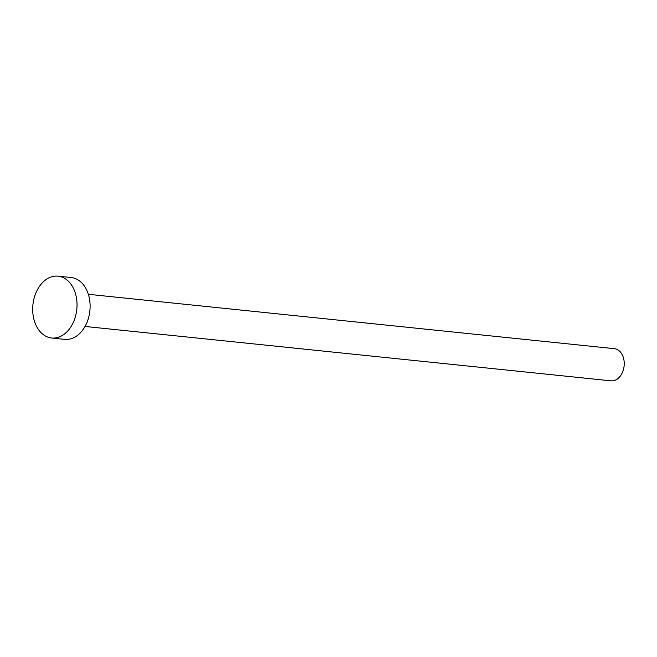 <?xml version="1.0" encoding="UTF-8"?>
<svg xmlns="http://www.w3.org/2000/svg" width="657" height="657" viewBox="0 0 657 657"><rect width="100%" height="100%" fill="white"/><g stroke="black" fill="none" stroke-linecap="round" stroke-linejoin="round"><path stroke-width="0.99" d="M88.342 294.295L614.369 348.678A16.17 11.473 95.9 0 1 624.15 361.678A16.17 11.473 95.9 0 1 617.046 379.22A16.17 11.473 95.9 0 1 611.043 380.838L85.016 326.455M58.062 276.162L71.137 277.517A31.093 22.059 95.9 0 1 89.952 302.524A31.093 22.059 95.9 0 1 76.286 336.261A31.093 22.059 95.9 0 1 64.739 339.365L51.665 338.01A31.093 22.059 95.9 0 1 32.85 313.011A31.093 22.059 95.9 0 1 46.516 279.266A31.093 22.059 95.9 0 1 58.062 276.162A31.093 22.059 95.9 0 1 76.877 301.169A31.093 22.059 95.9 0 1 63.212 334.906A31.093 22.059 95.9 0 1 51.665 338.01"/></g></svg>
